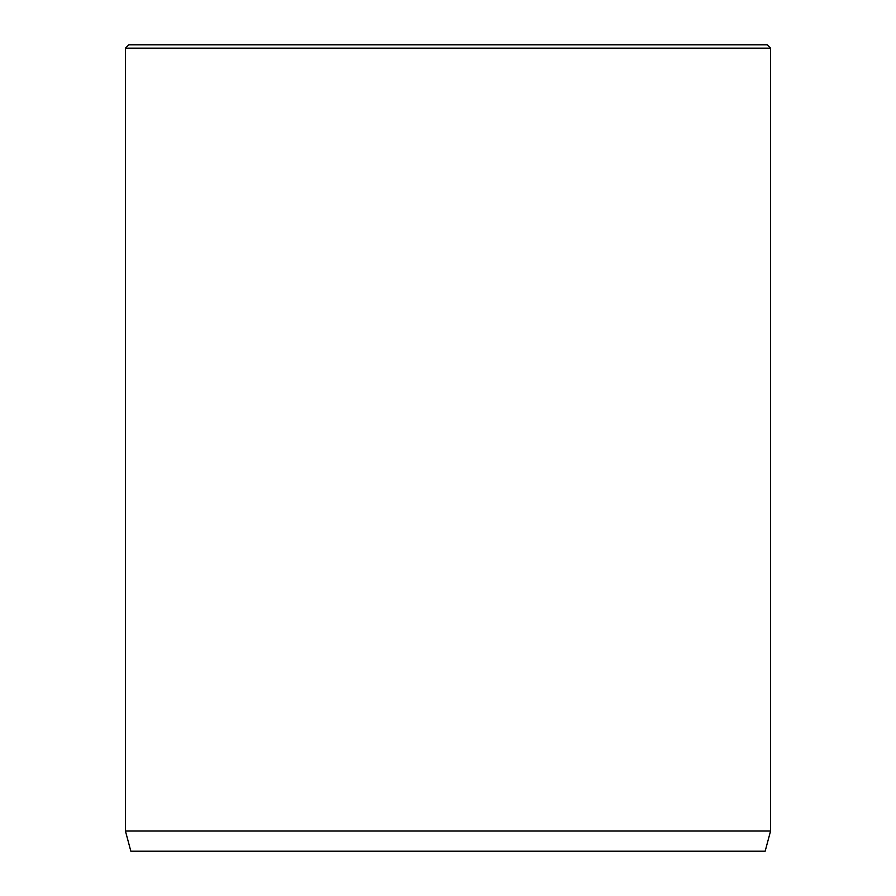<?xml version="1.0" encoding="UTF-8"?>
<svg xmlns="http://www.w3.org/2000/svg" width="896" height="896" viewBox="0 0 896 896"><rect width="100%" height="100%" fill="white"/><g stroke="black" fill="none" stroke-linecap="round" stroke-linejoin="round"><path stroke-width="1.34" d="M770.56 831.04L125.44 831.04L130.838 851.2L765.162 851.2L770.56 831.04L770.56 48.16L125.44 48.16L128.8 44.8L767.2 44.8L770.56 48.16M125.44 831.04L125.44 48.16"/></g></svg>
